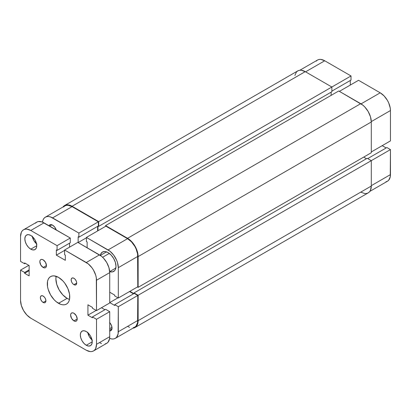 <?xml version="1.0" encoding="UTF-8"?>
<svg xmlns="http://www.w3.org/2000/svg" width="411" height="411" viewBox="0 0 411 411"><rect width="100%" height="100%" fill="white"/><g stroke="black" fill="none" stroke-linecap="round" stroke-linejoin="round"><path stroke-width="0.62" d="M299.855 70.235L317.487 60.057A14.477 8.359 -120 0 1 324.726 60.777L351.015 75.953L351.015 80.073L331.862 91.129L351.015 80.073L351.015 75.953L98.691 221.632L331.862 87.014L331.862 91.74L98.691 226.358L331.862 91.74L331.862 87.014L351.015 75.953L324.726 60.777L305.573 71.833L324.726 60.777L320.811 59.41L319.039 59.482L317.487 60.057L316.213 61.116M390.45 140.896L371.292 151.957L390.45 140.896L390.45 110.544L390.45 140.896M371.287 121.605L390.45 110.544L390.255 108.124L388.724 102.976L387.45 100.448L384.131 95.969L380.211 92.809L358.546 80.299L339.388 91.36L358.546 80.299L380.211 92.809L361.053 103.87L380.211 92.809A14.477 8.359 -120 0 1 390.45 110.544L371.287 121.605M385.898 181.811L387.45 181.241L388.724 180.182L390.255 176.802L390.45 149.594L386.885 147.534L367.727 158.595L386.885 147.534L390.45 149.594L390.45 174.608L371.292 185.669L390.45 174.608A14.477 8.359 -120 0 1 387.45 181.241L369.818 191.418M386.155 147.955L382.194 145.664L386.155 147.955M350.29 85.067L350.29 80.489L350.29 85.067M371.292 160.655L390.45 149.594L371.292 160.655L371.292 186.049L138.127 320.672A14.945 8.631 60 0 1 135.029 327.51A14.945 8.631 60 0 1 132.943 328.178L135.029 327.51L136.344 326.421L137.921 322.933L138.127 295.273L371.292 160.655L138.127 295.273L134.032 292.909L367.198 158.286L371.292 160.655L367.198 158.286L134.032 292.909L134.032 293.516L134.032 292.909L138.127 295.273L138.127 320.672L371.292 186.049L371.292 160.655M135.029 327.51L368.199 192.893A14.945 8.631 -120 0 0 371.292 186.049L370.491 190.257L369.515 191.803L368.199 192.893L366.597 193.489L364.773 193.56L360.724 192.153M133.832 293.634L129.871 291.342L133.832 293.634M363.699 157.105L366.473 158.708L363.699 157.105M371.292 152.722L138.127 287.34L137.464 286.96L138.127 287.34L138.127 256.603L371.292 121.985L371.292 152.722L138.127 287.34L138.127 256.603L371.292 121.985A14.945 8.631 -120 0 0 360.724 103.675L127.559 238.298A14.945 8.631 60 0 1 138.127 256.603L137.32 251.465L135.029 246.184L131.602 241.56L127.559 238.298L360.724 103.675L338.731 90.98L105.56 225.598L127.559 238.298L105.56 225.598L105.56 226.358L105.56 225.598L338.731 90.98L362.79 105.103L364.773 106.942L368.199 111.566L370.491 116.847L371.292 121.985L371.292 152.722M331.132 95.362L331.132 92.162L331.132 95.362M97.967 226.168L97.967 230.746L97.967 226.168M98.691 226.358L98.162 226.055L98.691 226.358L98.691 221.632L98.691 226.358M64.599 205.521A14.945 8.631 60 0 1 72.074 206.26L70.009 205.305L66.202 204.93L64.599 205.521L62.981 206.995A14.945 8.631 60 0 1 64.599 205.521L297.77 70.903L299.367 70.312L301.196 70.235L305.239 71.642L331.862 87.014L305.239 71.642L72.074 206.26L98.691 221.632L72.074 206.26L305.239 71.642A14.945 8.631 -120 0 0 297.77 70.903L296.454 71.992L294.877 75.48M109.722 329.648A4.67 2.697 -120 0 0 112.018 327.701A4.67 2.697 60 0 1 111.068 329.483A4.67 2.697 60 0 1 109.722 329.648M109.722 322.609A5.605 3.237 60 0 1 112.033 328.106A5.605 3.237 60 0 1 109.722 330.932M56.245 230.078L54.786 227.18L52.587 225.141A5.605 3.237 60 0 1 56.189 229.888M109.619 271.62L112.475 271.902L114.664 270.638L115.393 269.482L116 266.328L115.393 262.475L113.677 258.514L111.104 255.046L108.072 252.595A11.21 6.473 60 0 1 115.393 262.475A11.21 6.473 60 0 1 113.677 271.455A11.21 6.473 60 0 1 109.691 271.645M109.722 328.677L111.987 327.372L109.722 328.677M86.408 237.419L108.072 249.929L127.559 238.678L105.889 226.168L86.408 237.419L110.071 251.306L113.76 255.205L116.585 260.096L117.531 262.686L118.311 267.659L118.311 298.016L114.741 295.956L114.741 295.119L109.722 292.221L114.741 295.119L114.741 295.956L118.311 298.016L137.793 286.765L137.598 253.993L136.072 248.845L134.798 246.317L131.474 241.838L127.559 238.678L105.889 226.168L86.408 237.419L86.408 241.54L86.408 237.419M118.311 306.714L118.311 331.728L137.793 320.477L137.793 295.463L118.311 306.714L118.111 333.922L116.585 337.303L115.311 338.356L113.76 338.931L111.987 339.003L109.609 338.392A14.477 8.359 60 0 0 115.311 338.356L134.798 327.11L136.072 326.051L137.598 322.671L137.793 295.463L134.227 293.403L114.741 304.654L118.311 306.714L114.741 304.654L114.741 305.491L114.741 304.654L134.227 293.403L137.793 295.463L118.311 306.714M133.503 293.824L129.537 291.533L133.503 293.824M97.633 230.936L97.633 226.358L97.633 230.936M45.349 217.178L64.83 205.926A14.477 8.359 -120 0 1 72.074 206.646L52.587 217.892L78.876 233.073L98.363 221.822L72.074 206.646L52.587 217.892A14.477 8.359 60 0 0 45.349 217.178A14.477 8.359 60 0 0 42.461 222.099L43.129 219.731L44.075 218.231L45.349 217.178L46.9 216.602L48.668 216.53L50.589 216.967L78.876 233.073L78.876 237.188L98.363 225.942L98.363 221.822L72.074 206.646L68.154 205.279L66.382 205.351L64.83 205.926L63.561 206.985M127.559 326.391L129.552 327.315M133.246 327.68L134.798 327.11A14.477 8.359 -120 0 0 137.793 320.477L118.311 331.728A14.477 8.359 60 0 1 115.311 338.356M78.876 237.188L78.147 236.772L78.147 242.567L86.408 237.799L78.147 242.567L78.147 236.772L78.876 237.188L78.876 233.073L98.363 221.822L98.363 225.942L78.876 237.188M87.132 247.756L87.132 241.956L86.408 241.54L87.132 241.956L87.132 247.756M109.722 302.594L114.741 305.491L109.722 302.594L117.978 297.826L109.722 302.594M48.981 225.726A5.605 3.237 60 0 1 52.587 225.141L50.383 224.637L48.924 225.85M109.588 330.922L111.366 330.264L112.033 328.106L111.366 325.178L109.588 322.465M100.31 255.401A11.21 6.473 60 0 1 102.467 252.041A11.21 6.473 60 0 1 108.072 252.595L105.036 251.542L102.467 252.041L100.746 254.019L100.299 255.478M137.793 286.765L137.793 256.413L118.311 267.659L118.311 298.016L137.793 286.765M50.096 226.374A4.67 2.697 60 0 1 50.913 225.29A4.67 2.697 60 0 1 52.932 225.356A4.67 2.697 -120 0 0 50.096 226.374M118.311 267.659L137.793 256.413A14.477 8.359 -120 0 0 127.559 238.678L108.072 249.929A14.477 8.359 60 0 1 118.311 267.659M102.622 257.265L109.295 253.412L102.622 257.265M73.923 320.873L77.222 318.967L76.97 320.282L76.256 321.104A4.67 2.697 60 0 1 73.923 320.873L71.586 318.412L70.62 315.155L70.872 313.84L71.586 313.018L72.66 312.807L73.923 313.249A4.67 2.697 60 0 1 76.97 317.364A4.67 2.697 60 0 1 76.256 321.104L75.187 321.315L73.923 320.873A4.67 2.697 60 0 1 70.872 316.758A4.67 2.697 60 0 1 71.586 313.018A4.67 2.697 60 0 1 73.923 313.249L76.256 315.715L77.222 318.967L73.923 320.873M43.14 267.458L46.443 265.547L46.191 266.862L45.477 267.689A4.67 2.697 60 0 1 43.14 267.458L40.807 264.992L39.836 261.735L40.088 260.42L40.807 259.598L41.876 259.387L43.14 259.829A4.67 2.697 60 0 1 46.191 263.944A4.67 2.697 60 0 1 45.477 267.689L44.403 267.895L43.14 267.458A4.67 2.697 60 0 1 40.088 263.338A4.67 2.697 60 0 1 40.807 259.598A4.67 2.697 60 0 1 43.14 259.829L45.477 262.295L46.443 265.547L43.14 267.458M73.923 278.262A3.925 2.266 60 0 1 76.482 281.72A3.925 2.266 60 0 1 75.881 284.864A3.925 2.266 60 0 1 73.923 284.669L76.698 283.066L76.23 284.576L74.982 285.039L73.379 284.294L72.382 283.241L71.617 281.915L71.149 279.865L71.36 278.761L72.382 277.913L73.923 278.262L74.982 279.12L76.23 281.016L76.641 282.414L76.698 283.066L73.923 284.669A3.925 2.266 60 0 1 71.36 281.211A3.925 2.266 60 0 1 71.961 278.067A3.925 2.266 60 0 1 73.923 278.262M43.14 296.033A3.925 2.266 60 0 1 45.703 299.491A3.925 2.266 60 0 1 45.102 302.635A3.925 2.266 60 0 1 43.14 302.439L45.914 300.842L45.446 302.347L44.681 302.789L43.679 302.691L42.076 301.587L40.833 299.686L40.365 297.636L40.576 296.531L41.598 295.684L42.6 295.781L44.203 296.891L45.102 298.103L45.862 300.184L45.914 300.842L43.14 302.439A3.925 2.266 60 0 1 40.576 298.982A3.925 2.266 60 0 1 41.177 295.838A3.925 2.266 60 0 1 43.14 296.033M86.274 345.266L92.218 341.834L91.766 344.202L90.477 345.682A8.405 4.855 60 0 1 86.274 345.266L83.998 343.432L82.072 340.832L80.782 337.857L80.33 334.97L80.782 332.607L82.072 331.122L83.998 330.747L86.274 331.538A8.405 4.855 60 0 1 91.766 338.947A8.405 4.855 60 0 1 90.477 345.682L88.55 346.057L86.274 345.266A8.405 4.855 60 0 1 80.782 337.857A8.405 4.855 60 0 1 82.072 331.122A8.405 4.855 60 0 1 86.274 331.538L88.55 333.372L90.477 335.977L91.766 338.947L92.218 341.834L86.274 345.266M30.789 249.164L36.733 245.732L36.281 248.1L34.992 249.58A8.405 4.855 60 0 1 30.789 249.164L28.513 247.33L26.587 244.73L25.297 241.755L24.845 238.868L25.297 236.505L26.587 235.02L28.513 234.645L30.789 235.436A8.405 4.855 60 0 1 36.281 242.844A8.405 4.855 60 0 1 34.992 249.58L33.065 249.955L30.789 249.164A8.405 4.855 60 0 1 25.297 241.755A8.405 4.855 60 0 1 26.587 235.02A8.405 4.855 60 0 1 30.789 235.436L33.065 237.27L34.992 239.875L36.281 242.844L36.733 245.732L30.789 249.164M56.143 276.305A15.88 9.17 -120 0 0 67.116 298.36L58.532 303.318A15.88 9.17 60 0 1 48.159 289.323A15.88 9.17 60 0 1 50.589 276.598A15.88 9.17 60 0 1 58.532 277.384L62.826 280.852L64.768 283.174L67.866 288.537L69.546 294.178L69.546 299.239L68.904 301.304L67.866 302.948L66.469 304.104L64.768 304.736L62.826 304.813L60.72 304.335L56.338 301.802L54.231 299.85L50.589 294.939L48.159 289.323L47.517 286.524L47.517 281.463L48.159 279.398L49.197 277.759L50.589 276.598L52.295 275.971L54.231 275.894L58.532 277.384A15.88 9.17 60 0 1 68.904 291.378A15.88 9.17 60 0 1 66.469 304.104A15.88 9.17 60 0 1 58.532 303.318L67.116 298.36A15.88 9.17 -120 0 0 69.505 299.444M99.483 342.599L101.481 343.524M105.17 343.889L106.721 343.313L107.995 342.26L109.526 338.88L109.722 336.686L109.722 311.672L105.627 309.303L109.722 311.672L109.722 336.686L96.513 344.315A14.477 8.359 60 0 1 93.513 350.943A14.477 8.359 60 0 1 86.274 350.223L90.189 351.59L91.961 351.518L93.513 350.943L94.787 349.884L95.732 348.389L96.513 344.315L96.513 319.296L109.722 311.672L96.513 319.296L92.418 316.932L105.627 309.303L92.418 316.932L92.418 317.77L87.923 315.18L96.179 310.413L87.923 315.18L87.923 304.803L87.923 315.18L92.418 317.77L92.418 316.932L96.513 319.296L96.513 344.315L109.722 336.686A14.477 8.359 -120 0 1 106.721 343.313L93.513 350.943M104.903 309.724L101.466 307.741L104.903 309.724M109.722 302.974L109.722 272.616L108.941 267.643L106.721 262.526L103.402 258.046L101.481 256.264L77.818 242.377L64.609 250.006L86.274 262.511A14.477 8.359 60 0 1 96.513 280.245L109.722 272.616L109.722 302.974L96.513 310.603L92.418 308.24L92.418 307.397L87.923 304.803L92.418 307.397L92.418 308.24L96.513 310.603L96.513 280.245L109.722 272.616A14.477 8.359 -120 0 0 99.483 254.887L86.274 262.511L99.483 254.887L77.818 242.377L64.609 250.006L64.609 254.733L65.334 255.154L65.334 260.338L56.353 255.154L65.334 260.338L65.334 255.154L64.609 254.733L64.609 250.006L88.273 263.893L91.961 267.787L93.513 270.155L95.732 275.272L96.313 277.826L96.513 310.603L109.722 302.974M69.562 247.145L69.562 243.178L69.562 247.145M23.55 229.759A14.477 8.359 60 0 1 30.789 230.479L26.869 229.117L25.102 229.189L23.55 229.759L22.276 230.818L21.331 232.318L20.55 236.392L20.55 261.406L20.55 236.392A14.477 8.359 60 0 1 23.55 229.759L36.759 222.135A14.477 8.359 -120 0 1 43.998 222.849L30.789 230.479L43.998 222.849L70.286 238.031L57.078 245.655L70.286 238.031L70.286 242.757L57.078 250.386L70.286 242.757L70.286 238.031L41.999 221.925L38.31 221.56L36.759 222.135L35.485 223.188M30.789 318.191L86.274 350.223L30.789 318.191A14.477 8.359 60 0 1 20.55 300.456L20.55 270.104L24.645 272.467L24.645 273.305L29.135 275.899L29.135 265.527L29.135 275.899L24.645 273.305L29.135 270.71L24.645 273.305L24.645 272.467L29.135 269.873L24.645 272.467L20.55 270.104L28.806 265.336L20.55 270.104L20.55 300.456L21.331 305.435L23.55 310.552L26.869 315.032L30.789 318.191M64.609 250.386L56.353 255.154L64.609 250.386M56.353 249.965L56.353 255.154L56.353 249.965L57.078 250.386L56.353 249.965M57.078 245.655L57.078 250.386L57.078 245.655L30.789 230.479L57.078 245.655M20.55 261.406L24.645 263.77L25.374 263.353L24.645 263.77L24.645 262.932L29.135 265.527L24.645 262.932L24.645 263.77L20.55 261.406M56.107 276.505L55.891 278.91L56.744 284.366L59.179 289.981L62.821 294.893L67.116 298.36L69.31 299.378M32.305 236.541A8.405 4.855 -120 0 0 36.538 243.867M32.222 236.078L33.851 240.533L36.892 244.17M87.79 332.643A8.405 4.855 -120 0 0 92.023 339.969M87.707 332.18L89.336 336.635L92.377 340.272M100.346 255.426L106.5 251.871M109.686 271.604L115.84 268.049"/></g></svg>
